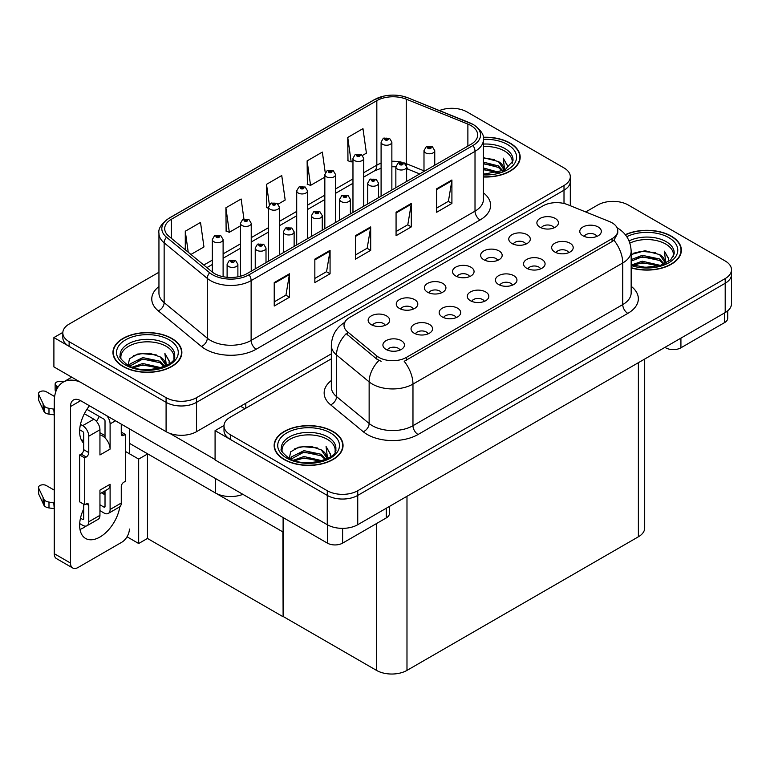 <?xml version="1.0" encoding="UTF-8"?>
<svg xmlns="http://www.w3.org/2000/svg" width="770" height="770" viewBox="0 0 770 770"><rect width="100%" height="100%" fill="white"/><g stroke="black" fill="none" stroke-linecap="round" stroke-linejoin="round"><path stroke-width="1.16" d="M242.868 494.33A21.541 12.435 180 0 1 215.34 492.916L129.389 443.299M331.331 353.844L196.552 431.662A21.541 12.435 0 0 1 166.089 431.662L53.9 366.886L53.9 337.568L166.089 402.344A21.541 12.435 0 0 0 196.552 402.344L564.006 190.2A21.541 12.435 0 0 0 570.31 181.412A21.541 12.435 0 0 1 564.006 190.2L196.552 402.344A21.541 12.435 0 0 1 166.089 402.344L69.127 346.365A21.541 12.435 0 0 1 62.822 337.568L62.822 332.881A21.541 12.435 0 0 0 69.127 341.678L166.089 397.657A21.541 12.435 0 0 0 196.552 397.657L564.006 185.512A21.541 12.435 0 0 0 570.31 176.715A21.541 12.435 0 0 0 564.006 167.927L467.043 111.939A21.541 12.435 0 0 0 439.458 110.553M452.625 108.31L450.999 108.31M62.832 332.409L53.9 337.568M283.11 532.051L147.715 453.877L138.677 459.093L125.327 451.384M147.465 454.021L147.465 538.442L138.677 543.505L127.031 536.786M138.677 543.505L138.677 459.093M282.86 532.195L283.11 616.462L283.11 517.565M282.86 616.606L147.465 538.442M596.856 236.419A6.458 3.735 0 0 0 595.123 234.6A6.458 3.735 0 0 0 588.761 233.656A6.458 3.735 0 0 0 584.257 236.419M598.175 226.986A10.77 6.218 0 0 0 584.372 226.293A10.77 6.218 0 0 0 580.801 234.022A10.77 6.218 0 0 0 582.938 235.774A10.77 6.218 0 0 0 600.311 234.022A10.77 6.218 0 0 0 598.175 226.986M497.709 260.366A6.458 3.735 0 0 0 495.976 258.547A6.458 3.735 0 0 0 489.614 257.603A6.458 3.735 0 0 0 485.11 260.366M499.027 250.933A10.77 6.218 0 0 0 485.225 250.24A10.77 6.218 0 0 0 481.654 257.96A10.77 6.218 0 0 0 483.791 259.721A10.77 6.218 0 0 0 501.164 257.96A10.77 6.218 0 0 0 499.027 250.933M525.833 244.129A6.458 3.735 0 0 0 524.101 242.309A6.458 3.735 0 0 0 517.738 241.366A6.458 3.735 0 0 0 513.234 244.129M527.152 234.696A10.77 6.218 0 0 0 513.349 234.003A10.77 6.218 0 0 0 509.779 241.722A10.77 6.218 0 0 0 511.915 243.484A10.77 6.218 0 0 0 529.288 241.722A10.77 6.218 0 0 0 527.152 234.696M413.336 309.078A6.458 3.735 0 0 0 411.603 307.269A6.458 3.735 0 0 0 405.241 306.316A6.458 3.735 0 0 0 400.727 309.078M414.645 299.646A10.77 6.218 0 0 0 400.852 298.953A10.77 6.218 0 0 0 397.281 306.681A10.77 6.218 0 0 0 399.418 308.433A10.77 6.218 0 0 0 416.782 306.681A10.77 6.218 0 0 0 414.645 299.646M484.359 301.368A6.458 3.735 0 0 0 482.626 299.559A6.458 3.735 0 0 0 476.264 298.606A6.458 3.735 0 0 0 471.75 301.368M485.668 291.936A10.77 6.218 0 0 0 471.875 291.243A10.77 6.218 0 0 0 468.304 298.972A10.77 6.218 0 0 0 470.441 300.724A10.77 6.218 0 0 0 487.805 298.972A10.77 6.218 0 0 0 485.668 291.936M428.11 333.853A6.458 3.735 0 0 0 426.378 332.034A6.458 3.735 0 0 0 420.006 331.081A6.458 3.735 0 0 0 415.502 333.853M429.419 324.411A10.77 6.218 0 0 0 415.627 323.718A10.77 6.218 0 0 0 412.056 331.447A10.77 6.218 0 0 0 414.193 333.208A10.77 6.218 0 0 0 431.556 331.447A10.77 6.218 0 0 0 429.419 324.411M553.967 227.891A6.458 3.735 0 0 0 552.225 226.072A6.458 3.735 0 0 0 545.863 225.129A6.458 3.735 0 0 0 541.358 227.891M555.276 218.459A10.77 6.218 0 0 0 541.474 217.756A10.77 6.218 0 0 0 537.903 225.485A10.77 6.218 0 0 0 540.04 227.246A10.77 6.218 0 0 0 557.413 225.485A10.77 6.218 0 0 0 555.276 218.459M512.483 285.131A6.458 3.735 0 0 0 510.751 283.322A6.458 3.735 0 0 0 504.388 282.369A6.458 3.735 0 0 0 499.874 285.131M513.802 275.699A10.77 6.218 0 0 0 500 275.006A10.77 6.218 0 0 0 496.429 282.734A10.77 6.218 0 0 0 498.565 284.486A10.77 6.218 0 0 0 515.938 282.734A10.77 6.218 0 0 0 513.802 275.699M568.732 252.656A6.458 3.735 0 0 0 566.999 250.847A6.458 3.735 0 0 0 560.637 249.894A6.458 3.735 0 0 0 556.132 252.656M570.05 243.224A10.77 6.218 0 0 0 556.248 242.531A10.77 6.218 0 0 0 552.677 250.26A10.77 6.218 0 0 0 554.814 252.011A10.77 6.218 0 0 0 572.187 250.26A10.77 6.218 0 0 0 570.05 243.224M540.607 268.894A6.458 3.735 0 0 0 538.875 267.084A6.458 3.735 0 0 0 532.513 266.131A6.458 3.735 0 0 0 528.008 268.894M541.926 259.461A10.77 6.218 0 0 0 528.124 258.768A10.77 6.218 0 0 0 524.553 266.497A10.77 6.218 0 0 0 526.69 268.249A10.77 6.218 0 0 0 544.063 266.497A10.77 6.218 0 0 0 541.926 259.461M441.46 292.841A6.458 3.735 0 0 0 439.728 291.022A6.458 3.735 0 0 0 433.366 290.078A6.458 3.735 0 0 0 428.851 292.841M442.769 283.408A10.77 6.218 0 0 0 428.977 282.715A10.77 6.218 0 0 0 425.406 290.444A10.77 6.218 0 0 0 427.543 292.196A10.77 6.218 0 0 0 444.916 290.444A10.77 6.218 0 0 0 442.769 283.408M469.584 276.603A6.458 3.735 0 0 0 467.852 274.784A6.458 3.735 0 0 0 461.49 273.841A6.458 3.735 0 0 0 456.985 276.603M470.903 267.171A10.77 6.218 0 0 0 457.101 266.478A10.77 6.218 0 0 0 453.53 274.207A10.77 6.218 0 0 0 455.667 275.958A10.77 6.218 0 0 0 473.04 274.207A10.77 6.218 0 0 0 470.903 267.171M399.986 350.09A6.458 3.735 0 0 0 398.254 348.271A6.458 3.735 0 0 0 391.882 347.328A6.458 3.735 0 0 0 387.377 350.09M401.295 340.648A10.77 6.218 0 0 0 387.493 339.955A10.77 6.218 0 0 0 383.932 347.684A10.77 6.218 0 0 0 386.068 349.445A10.77 6.218 0 0 0 403.432 347.684A10.77 6.218 0 0 0 401.295 340.648M456.235 317.606A6.458 3.735 0 0 0 454.502 315.796A6.458 3.735 0 0 0 448.14 314.843A6.458 3.735 0 0 0 443.626 317.606M457.544 308.173A10.77 6.218 0 0 0 443.751 307.48A10.77 6.218 0 0 0 440.18 315.209A10.77 6.218 0 0 0 442.317 316.961A10.77 6.218 0 0 0 459.68 315.209A10.77 6.218 0 0 0 457.544 308.173M385.212 325.315A6.458 3.735 0 0 0 383.479 323.506A6.458 3.735 0 0 0 377.108 322.553A6.458 3.735 0 0 0 372.603 325.315M386.521 315.883A10.77 6.218 0 0 0 372.728 315.19A10.77 6.218 0 0 0 369.157 322.919A10.77 6.218 0 0 0 371.294 324.671A10.77 6.218 0 0 0 388.658 322.919A10.77 6.218 0 0 0 386.521 315.883M612.083 222.819A19.385 11.194 0 0 0 609.494 221.567L567.692 204.666A19.385 11.194 0 0 0 542.869 205.917L349.686 317.452A19.385 11.194 0 0 0 344.007 325.364A19.385 11.194 0 0 0 347.52 331.783L376.79 355.923A19.385 11.194 0 0 0 406.377 357.415L612.083 238.652A19.385 11.194 0 0 0 617.761 230.731A19.385 11.194 0 0 0 612.083 222.819M613.806 201.365L612.179 201.365M224.022 425.473L215.08 430.632L327.279 495.408A21.541 12.435 0 0 0 357.742 495.408L725.196 283.264A21.541 12.435 0 0 0 731.5 274.467A21.541 12.435 0 0 1 725.196 283.264L357.742 495.408A21.541 12.435 0 0 1 327.279 495.408L230.317 439.42A21.541 12.435 0 0 1 224.003 430.632L224.003 425.945A21.541 12.435 0 0 0 230.317 434.732L327.279 490.721A21.541 12.435 0 0 0 357.742 490.721L725.196 278.567A21.541 12.435 0 0 0 731.5 269.779A21.541 12.435 0 0 0 725.196 260.982L628.224 205.003A21.541 12.435 0 0 0 597.77 205.003L585.72 211.952M215.08 430.632L215.08 459.94L327.279 524.716A21.541 12.435 0 0 0 357.742 524.716L725.196 312.572A21.541 12.435 0 0 0 731.5 303.775L731.5 269.779M644.692 359.051L644.692 527.999A21.541 12.435 180 0 1 638.378 536.796L406.983 670.391A21.541 12.435 180 0 1 376.52 670.391L283.11 616.462M483.425 176.994A34.457 19.895 0 0 0 520.183 157.138A34.457 19.895 0 0 0 510.087 143.066A34.457 19.895 0 0 0 483.233 137.291M171.777 338.396A34.457 19.895 0 0 0 134.221 334.084A34.457 19.895 0 0 0 112.949 352.458A34.457 19.895 0 0 0 123.046 366.53A34.457 19.895 0 0 0 160.603 370.842A34.457 19.895 0 0 0 181.874 352.458A34.457 19.895 0 0 0 171.777 338.396M113.305 354.287A34.457 19.895 0 0 0 113.19 354.806M470.951 125.568A22.975 13.263 180 0 1 477.679 134.952A22.975 13.263 180 0 1 470.951 144.327L247.064 273.591A22.975 13.263 180 0 1 212 271.82L168.851 236.236A22.975 13.263 180 0 1 164.693 228.623A22.975 13.263 180 0 1 171.421 219.248L376.828 100.658A22.975 13.263 180 0 1 406.252 99.166L467.881 124.085A22.975 13.263 180 0 1 470.951 125.568M472.982 124.394A25.843 14.919 0 0 0 469.527 122.728L407.898 97.809A25.843 14.919 0 0 0 401.69 95.971A25.843 14.919 0 0 0 384.461 95.971A25.843 14.919 0 0 0 374.798 99.484L169.39 218.074A25.843 14.919 0 0 0 166.493 237.189L209.652 272.763A25.843 14.919 0 0 0 249.095 274.755L472.982 145.501A25.843 14.919 0 0 0 472.982 124.394M274.226 282.59L274.226 306.036L289.453 297.239L289.453 273.793L274.226 282.59M274.226 301.869L285.959 295.103L289.395 274.572A5.746 3.321 -120 0 0 289.453 273.793M285.853 295.16L289.453 297.239M314.843 259.134L314.843 282.59L330.07 273.793L330.07 250.346L314.843 259.134M314.843 278.422L326.567 271.656L330.012 251.126A5.746 3.321 -120 0 0 330.07 250.346M326.47 271.714L330.07 273.793M436.686 188.794L436.686 212.241L451.913 203.453L451.913 179.997L436.686 188.794M436.686 208.083L448.409 201.307L451.846 180.777A5.746 3.321 -120 0 0 451.913 179.997M448.313 201.365L451.913 203.453M396.069 212.241L396.069 235.687L411.296 226.9L411.296 203.444L396.069 212.241M396.069 231.529L407.802 224.753L411.238 204.223A5.746 3.321 -120 0 0 411.296 203.444M407.696 224.821L411.296 226.9M355.451 235.687L355.451 259.134L370.688 250.346L370.688 226.9L355.451 235.687M355.451 254.976L367.184 248.209L370.62 227.679A5.746 3.321 -120 0 0 370.688 226.9M367.078 248.267L370.688 250.346M158.947 272.233L69.127 324.093A21.541 12.435 0 0 0 62.822 332.881M190.941 254.456L203.954 246.939L200.518 222.443L185.281 231.231L185.281 249.788M325.258 172.778L322.351 152.094L307.124 160.892L307.374 184.194M362.526 155.396L366.405 153.153L362.968 128.648L347.742 137.445L347.982 160.747M243.926 218.978L241.126 198.997L225.899 207.785L226.139 231.096M278.143 204.108L285.179 200.046L281.743 175.541L266.507 184.338L266.757 207.64M268.586 208.333L266.507 207.553M266.507 184.338L269.356 204.647M307.124 160.892L310.56 185.387L324.834 177.148M310.56 185.387L307.124 184.107M347.742 137.445L351.178 161.941L352.968 160.911M351.178 161.941L347.742 160.66M225.899 207.785L229.335 232.29L240.461 225.86M229.335 232.29L225.899 231M185.281 231.231L188.227 252.214M181.633 354.806A34.457 19.895 0 0 0 181.518 354.287M519.943 159.486A34.457 19.895 0 0 0 519.827 158.966M631.159 267.893A34.457 19.895 0 0 0 681.373 250.202A34.457 19.895 0 0 0 671.276 236.13A34.457 19.895 0 0 0 625.317 234.686M332.967 431.45A34.457 19.895 0 0 0 295.411 427.138A34.457 19.895 0 0 0 274.139 445.522A34.457 19.895 0 0 0 284.226 459.594A34.457 19.895 0 0 0 321.783 463.906A34.457 19.895 0 0 0 343.054 445.522A34.457 19.895 0 0 0 332.967 431.45M274.495 447.351A34.457 19.895 0 0 0 274.37 447.861M617.761 230.731L617.761 233.108L613.96 240.211L612.083 241.568L404.192 361.313A25.131 14.505 60 0 1 412.97 384.086A28.721 16.584 180 0 1 372.362 384.086A28.721 16.584 180 0 1 369.138 381.872L336.529 354.98A28.721 16.584 180 0 1 331.331 345.47L331.331 387.089A28.721 16.584 0 0 0 336.529 396.598L369.138 423.49A28.721 16.584 0 0 0 372.362 425.704A28.721 16.584 0 0 0 412.97 425.704L622.747 304.593A28.721 16.584 0 0 0 631.159 292.869L631.159 251.251A28.721 16.584 180 0 1 622.747 262.974A25.131 14.505 -120 0 0 613.96 240.211M381.14 361.313L376.79 359.118L346.211 333.66A25.131 16.805 129.5 0 0 336.529 354.98L336.529 396.598A7.18 4.803 -50.5 0 1 330.648 404.837A35.901 20.723 180 0 1 331.331 380.515M331.331 358.83L230.317 417.147A21.541 12.435 0 0 0 224.003 425.945M342.814 447.861A34.457 19.895 0 0 0 342.698 447.351M681.132 252.541A34.457 19.895 0 0 0 681.007 252.021M223.108 276.7L223.108 239.557A5.38 3.109 180 0 1 219.787 242.425A5.38 3.109 180 0 1 213.916 241.751A5.38 3.109 180 0 1 212.337 239.557L214.484 235.812A3.59 2.166 57.8 0 1 216.399 235.918A1.79 1.04 0 0 0 216.457 237.352A1.79 1.04 0 0 0 218.988 237.352A1.79 1.04 0 0 0 218.988 235.89A1.79 1.04 0 0 0 216.514 235.861L218.439 236.621L217.217 236.919L217.236 236.313M216.514 235.861A3.59 1.983 -117.9 0 0 214.83 235.62A3.59 1.983 -117.9 0 0 214.676 235.716M217.198 236.9L216.399 235.918M217.217 236.919L217.198 236.342M237.882 276.834L237.882 264.322A5.38 3.109 180 0 1 234.561 267.19A5.38 3.109 180 0 1 228.69 266.516A5.38 3.109 180 0 1 227.112 264.322L229.258 260.587A3.59 2.166 57.8 0 1 231.173 260.693A1.79 1.04 0 0 0 231.231 262.127A1.79 1.04 0 0 0 233.762 262.127A1.79 1.04 0 0 0 233.762 260.655A1.79 1.04 0 0 0 231.279 260.626L233.002 261.097L231.991 261.685L232.011 261.088M231.279 260.626A3.59 1.983 -117.9 0 0 229.604 260.385A3.59 1.983 -117.9 0 0 229.45 260.481M231.963 261.675L231.173 260.693M231.991 261.685L231.963 261.107M251.232 271.184L251.232 223.319A5.38 3.109 180 0 1 247.911 226.188A5.38 3.109 180 0 1 242.04 225.514A5.38 3.109 180 0 1 240.461 223.319L242.608 219.575A3.59 2.166 57.8 0 1 244.523 219.681A1.79 1.04 0 0 0 244.581 221.115A1.79 1.04 0 0 0 247.122 221.115A1.79 1.04 0 0 0 247.122 219.652A1.79 1.04 0 0 0 244.639 219.623L246.564 220.384L245.341 220.682L245.361 220.076M244.639 219.623A3.59 1.983 -117.9 0 0 242.954 219.383A3.59 1.983 -117.9 0 0 242.8 219.479M245.322 220.663L244.523 219.681M245.341 220.682L245.322 220.105M279.356 254.947L279.356 207.082A5.38 3.109 180 0 1 276.035 209.95A5.38 3.109 180 0 1 270.164 209.276A5.38 3.109 180 0 1 268.586 207.082L270.732 203.338A3.59 2.166 57.8 0 1 272.647 203.444A1.79 1.04 0 0 0 272.705 204.878A1.79 1.04 0 0 0 275.246 204.878A1.79 1.04 0 0 0 275.246 203.415A1.79 1.04 0 0 0 272.763 203.386L274.688 204.146L273.466 204.445L272.647 203.444M273.485 204.454L273.485 203.838M272.763 203.386A3.59 1.983 -117.9 0 0 271.079 203.145A3.59 1.983 -117.9 0 0 270.925 203.242M273.466 204.445L273.446 203.867M307.48 238.71L307.48 190.845A5.38 3.109 180 0 1 304.16 193.713A5.38 3.109 180 0 1 298.288 193.039A5.38 3.109 180 0 1 296.71 190.845L298.866 187.1A3.59 2.166 57.8 0 1 300.772 187.206A1.79 1.04 0 0 0 300.829 188.64A1.79 1.04 0 0 0 303.37 188.64A1.79 1.04 0 0 0 303.37 187.177A1.79 1.04 0 0 0 300.887 187.149L302.812 187.909L301.59 188.207L301.609 187.601M300.887 187.149A3.59 1.983 -117.9 0 0 299.203 186.908A3.59 1.983 -117.9 0 0 299.049 187.004M301.57 188.188L300.772 187.206M301.59 188.207L301.57 187.63M266.006 262.657L266.006 248.084A5.38 3.109 180 0 1 262.686 250.953A5.38 3.109 180 0 1 256.814 250.279A5.38 3.109 180 0 1 255.236 248.084L257.382 244.35A3.59 2.166 57.8 0 1 259.297 244.456A1.79 1.04 0 0 0 259.355 245.89A1.79 1.04 0 0 0 261.887 245.89A1.79 1.04 0 0 0 261.887 244.417A1.79 1.04 0 0 0 259.413 244.388L261.338 245.149L260.116 245.447L259.297 244.456M259.413 244.388A3.59 1.983 -117.9 0 0 257.729 244.148A3.59 1.983 -117.9 0 0 257.575 244.244M294.13 246.41L294.13 231.847A5.38 3.109 180 0 1 290.81 234.715A5.38 3.109 180 0 1 284.939 234.042A5.38 3.109 180 0 1 283.36 231.847L285.506 228.113A3.59 2.166 57.8 0 1 287.422 228.218A1.79 1.04 0 0 0 287.48 229.643A1.79 1.04 0 0 0 290.011 229.643A1.79 1.04 0 0 0 290.011 228.18A1.79 1.04 0 0 0 287.537 228.151L289.462 228.911L288.24 229.21L287.422 228.218M288.259 229.219L288.259 228.613M287.537 228.151A3.59 1.983 -117.9 0 0 285.853 227.91A3.59 1.983 -117.9 0 0 285.699 228.007M288.221 229.191L288.221 228.632M322.255 230.172L322.255 215.61A5.38 3.109 180 0 1 318.934 218.478A5.38 3.109 180 0 1 313.063 217.804A5.38 3.109 180 0 1 311.484 215.61L313.631 211.875A3.59 2.166 57.8 0 1 315.546 211.981A1.79 1.04 0 0 0 315.604 213.406A1.79 1.04 0 0 0 318.145 213.406A1.79 1.04 0 0 0 318.145 211.942A1.79 1.04 0 0 0 315.661 211.914L317.587 212.674L316.364 212.972L315.546 211.981M316.383 212.982L316.383 212.376M315.661 211.914A3.59 1.983 -117.9 0 0 313.977 211.673A3.59 1.983 -117.9 0 0 313.823 211.769M316.345 212.953L316.345 212.395M350.379 213.935L350.379 199.372A5.38 3.109 180 0 1 347.058 202.24A5.38 3.109 180 0 1 341.187 201.567A5.38 3.109 180 0 1 339.608 199.372L341.755 195.628A3.59 2.166 57.8 0 1 343.67 195.734A1.79 1.04 0 0 0 343.728 197.168A1.79 1.04 0 0 0 346.269 197.168A1.79 1.04 0 0 0 346.269 195.705A1.79 1.04 0 0 0 343.786 195.676L345.711 196.437L344.488 196.735L343.67 195.734M344.508 196.745L344.508 196.129M343.786 195.676A3.59 1.983 -117.9 0 0 342.101 195.436A3.59 1.983 -117.9 0 0 341.947 195.532M344.488 196.735L344.469 196.158M680.921 338.126L680.921 347.799L724.58 322.592L724.58 312.918M727.737 310.801L727.737 318.203A10.77 6.218 180 0 1 724.58 322.592M680.921 347.799A10.77 6.218 180 0 1 665.694 347.799L665.694 346.923M664.934 347.366L665.694 347.799M86.163 526.054A28.721 16.584 -60 0 1 83.699 527.652A28.721 16.584 -60 0 1 79.984 529.404M119.85 506.718A28.721 16.584 -60 0 1 99.946 537.027A28.721 16.584 -60 0 1 85.586 538.451A28.721 16.584 -60 0 1 83.699 508.893M83.699 440.941L81.12 439.449M105.018 435.666L99.946 432.73M342.611 528.355L342.611 543.12L386.271 517.921L386.271 508.248M244.879 408.735L240.567 406.242M215.08 459.536L169.718 433.337M99.272 416.464A28.721 16.584 -60 0 1 96.423 421.344M103.989 491.443A28.721 16.584 -60 0 1 103.95 494.205M70.503 563.053A10.77 6.218 120 0 0 72.727 567.99L56.48 558.606A10.77 6.218 -60 0 1 54.256 553.678L70.503 563.053L70.503 406.541A14.361 8.287 60 0 1 73.477 399.967A14.361 8.287 60 0 1 80.648 400.679L327.385 543.12L327.385 524.774M80.07 381.997A43.081 24.871 -120 0 0 63.178 382.132A43.081 24.871 -120 0 0 54.256 401.853L54.256 553.678M72.727 567.99A10.77 6.218 120 0 0 78.117 567.452L121.775 542.244A10.77 6.218 120 0 0 129.389 529.057M83.699 443.241A28.721 16.584 -60 0 1 89.455 405.761M129.389 453.732L129.389 428.813M389.428 506.419L389.428 513.523A10.77 6.218 180 0 1 386.271 517.921M342.611 543.12A10.77 6.218 180 0 1 327.385 543.12M115.481 420.786L110.1 423.895L110.1 449.103A10.77 6.218 -120 0 0 105.018 437.88A10.77 6.218 -120 0 0 102.477 435.907A10.77 6.218 -120 0 0 99.946 434.944M79.685 523.581L82.679 525.304A8.614 4.976 -120 0 0 86.991 525.737A8.614 4.976 -120 0 0 88.771 521.791L99.946 515.342L99.946 490.134L110.1 484.272L110.1 509.48L121.265 503.031L121.265 486.621A3.59 2.069 -60 0 1 123.806 482.222L125.327 481.337L125.327 434.444L121.265 432.095M99.946 515.342A8.614 4.976 60 0 1 98.156 519.288L86.991 525.737M54.256 490.134L46.325 485.552A4.582 2.647 180 0 0 41.33 484.985A4.582 2.647 180 0 0 38.5 487.429L38.5 493.291A4.582 2.647 0 0 0 38.654 493.974L44.092 505.534A7.18 4.148 0 0 0 48.991 507.931L48.991 502.069L54.256 503.031M99.946 493.772L107.867 489.2A10.77 6.218 -120 0 0 110.1 484.272M105.018 490.846L105.018 506.544A1.434 0.828 60 0 1 104.72 507.209A1.434 0.828 60 0 1 104.008 507.132L105.018 506.544M99.946 504.793L104.008 507.132M121.265 503.031A8.614 4.976 60 0 1 119.485 506.978L108.31 513.426A8.614 4.976 -120 0 1 104.008 512.993L99.946 510.654M108.31 513.426A8.614 4.976 -120 0 0 110.1 509.48M93.853 419.198A8.614 4.976 60 0 1 99.946 429.756L88.771 436.205A8.614 4.976 -120 0 0 82.679 425.646L93.853 419.198L84.373 413.731M54.632 396.56L46.325 391.766A4.582 2.647 180 0 0 41.33 391.189A4.582 2.647 180 0 0 38.5 393.634L38.5 399.495A4.582 2.647 0 0 0 38.654 400.179L44.092 411.738A7.18 4.148 0 0 0 48.991 414.144L48.991 408.283L54.256 409.236M110.1 449.103L99.946 454.964L99.946 429.756M110.1 423.895A8.614 4.976 -120 0 0 106.857 415.81M58.164 386.867L56.48 385.905A4.582 2.647 180 0 1 55.132 384.028A4.582 2.647 180 0 1 60.907 381.477L63.592 381.891M105.018 437.88L105.018 420.959A1.434 0.828 60 0 0 104.008 419.198L86.914 409.332M83.699 504.206L83.699 518.855A1.434 0.828 60 0 1 83.401 519.519A1.434 0.828 60 0 1 82.679 519.442L83.699 518.855M79.685 429.785L82.679 431.508A1.434 0.828 60 0 1 83.699 433.269L83.699 449.68A3.59 2.069 -60 0 1 81.158 454.079L79.637 454.964L79.637 501.857L84.71 504.793L86.24 503.907A3.59 2.069 -60 0 1 88.03 503.734A3.59 2.069 -60 0 1 88.771 505.37L88.771 521.791M88.771 436.205L88.771 452.616A3.59 2.069 -60 0 1 86.24 457.014L84.71 457.89L79.637 454.964M80.475 424.376L82.679 425.646M54.256 415.097L53.765 408.957M53.765 414.818L48.991 414.144M48.991 408.283A7.18 4.148 0 0 1 44.092 405.877L38.654 394.317A4.582 2.647 180 0 1 38.5 393.634M44.092 405.877L44.092 411.738M43.13 403.971L43.13 409.833M105.018 494.821L101.573 492.838M125.327 434.444L123.806 435.32A3.59 2.069 -60 0 1 122.007 435.502A3.59 2.069 -60 0 1 121.265 433.856L121.265 424.126M84.71 457.89L84.71 504.793M54.256 508.893L53.765 502.752M80.475 518.172L82.679 519.442M53.765 508.614L48.991 507.931M55.132 384.028L55.132 389.889A4.582 2.647 0 0 0 55.912 391.362M48.991 502.069A7.18 4.148 0 0 1 44.092 499.672L38.654 488.113A4.582 2.647 180 0 1 38.5 487.429M44.092 499.672L44.092 505.534M43.13 497.757L43.13 503.628M483.425 146.55A26.565 15.333 180 0 1 504.504 150.987A26.565 15.333 180 0 1 512.127 163.49M483.262 137.503A34.101 19.693 180 0 1 509.836 143.22A34.101 19.693 180 0 1 519.827 157.138A34.101 19.693 180 0 1 483.425 176.782M483.425 157.658L498.411 161.536L503.657 169.217M483.425 173.847L488.844 174.203M483.425 167.985L499.229 172.355M483.425 169.448L497.67 172.798M483.425 162.124L498.411 165.935L503.012 170.95M483.425 163.587L498.411 167.398L502.377 171.229M503.359 170.796A17.951 10.366 0 0 0 503.676 168.861A17.951 10.366 0 0 0 498.411 161.536M504.677 170.151L503.185 158.129L507.555 165.694L507.392 167.263M503.185 158.129L507.555 165.974M483.425 158.052L494.61 159.583M483.425 163.914L494.099 165.29M483.425 169.775L494.099 171.152M629.87 243.118A26.565 15.333 180 0 1 665.694 244.042A26.565 15.333 180 0 1 673.317 256.554M625.471 234.888A34.101 19.693 180 0 1 671.026 236.274A34.101 19.693 180 0 1 681.007 250.202A34.101 19.693 180 0 1 631.159 267.662M631.159 254.533L645 250.712L659.601 254.591L664.847 262.281M641.843 267.103L650.034 267.267M631.824 264.89L642.267 261.194L660.419 265.409M633.267 265.371L642.267 262.657L658.851 265.862M631.159 259.615L642.267 255.332L659.601 258.989L664.192 264.014M631.159 261.078L642.267 256.795L659.601 260.453L663.557 264.283M664.539 263.86A17.951 10.366 0 0 0 664.856 261.925A17.951 10.366 0 0 0 659.601 254.591M665.867 263.215L664.375 251.184L668.745 258.749L668.572 260.327M664.375 251.184L668.735 259.038M633.132 253.34L641.256 251.338L655.799 252.637M636.02 258.21L641.256 257.199L655.28 258.345M636.02 264.072L641.256 263.061L655.28 264.206M121.005 358.81A26.565 15.333 180 0 1 135.924 343.324A26.565 15.333 180 0 1 166.195 346.308A26.565 15.333 180 0 1 173.818 358.81M171.527 338.54A34.101 19.693 180 0 1 181.518 352.458A34.101 19.693 180 0 1 160.458 370.649A34.101 19.693 180 0 1 123.296 366.385A34.101 19.693 180 0 1 113.305 352.458A34.101 19.693 180 0 1 134.355 334.267A34.101 19.693 180 0 1 171.527 338.54M128.128 365.307L129.485 358.762L137.657 354.056L149.476 353.209L160.102 356.856L165.348 364.537M142.344 369.369L150.535 369.533M132.334 367.155L142.768 363.459L160.92 367.675M133.768 367.637L142.768 364.922L159.352 368.127M129.476 365.981L130.072 363.95L142.768 357.598L160.102 361.255L164.703 366.27M129.774 366.116L142.768 359.061L160.102 362.718L164.058 366.549M165.04 366.116A17.951 10.366 0 0 0 165.358 364.181A17.951 10.366 0 0 0 160.102 356.856M166.368 365.471L164.876 353.449L169.246 361.014L169.073 362.583M164.876 353.449L169.236 361.303M133.633 355.605L141.757 353.594L156.3 354.903M136.521 360.476L141.757 359.455L155.781 360.61M136.521 366.337L141.757 365.317L155.781 366.472M282.186 451.875A26.565 15.333 180 0 1 297.114 436.378A26.565 15.333 180 0 1 327.385 439.362A26.565 15.333 180 0 1 335.008 451.875M332.707 431.595A34.101 19.693 180 0 1 342.698 445.522A34.101 19.693 180 0 1 321.648 463.713A34.101 19.693 180 0 1 284.486 459.44A34.101 19.693 180 0 1 274.495 445.522A34.101 19.693 180 0 1 295.545 427.331A34.101 19.693 180 0 1 332.707 431.595M289.308 458.362L290.675 451.826L298.847 447.12L310.666 446.263L321.292 449.921L326.538 457.601M303.534 462.423L311.715 462.587M293.514 460.21L303.948 456.514L322.101 460.739M294.949 460.691L303.948 457.986L320.541 461.182M290.665 459.045L291.262 457.005L303.948 450.652L321.292 454.31L325.883 459.334M290.954 459.17L303.948 452.125L321.292 455.782L325.248 459.603M326.23 459.18A17.951 10.366 0 0 0 326.547 457.245A17.951 10.366 0 0 0 321.292 449.921M327.558 458.535L326.066 446.504L330.426 454.069L330.263 455.647M326.066 446.504L330.426 454.358M294.814 448.66L302.947 446.658L317.49 447.957M297.711 453.53L302.947 452.519L316.971 453.665M297.711 459.392L302.947 458.381L316.971 459.526M335.605 222.472L335.605 174.607A5.38 3.109 180 0 1 332.284 177.475A5.38 3.109 180 0 1 326.413 176.802A5.38 3.109 180 0 1 324.834 174.607L326.99 170.863A3.59 2.166 57.8 0 1 328.896 170.969A1.79 1.04 0 0 0 328.954 172.403A1.79 1.04 0 0 0 331.495 172.403A1.79 1.04 0 0 0 331.495 170.94A1.79 1.04 0 0 0 329.011 170.911L330.936 171.672L329.714 171.96L328.896 170.969M329.743 171.98L329.743 171.363M329.011 170.911A3.59 1.983 -117.9 0 0 327.337 170.671A3.59 1.983 -117.9 0 0 327.173 170.767M329.714 171.96L329.695 171.392M363.729 206.225L363.729 158.37A5.38 3.109 180 0 1 360.408 161.238A5.38 3.109 180 0 1 354.537 160.564A5.38 3.109 180 0 1 352.968 158.37L355.114 154.626A3.59 2.166 57.8 0 1 357.02 154.731A1.79 1.04 0 0 0 357.078 156.166A1.79 1.04 0 0 0 359.619 156.166A1.79 1.04 0 0 0 359.619 154.703A1.79 1.04 0 0 0 357.136 154.674L359.07 155.434L357.838 155.723L357.867 155.126M357.136 154.674A3.59 1.983 -117.9 0 0 355.461 154.423A3.59 1.983 -117.9 0 0 355.297 154.529M357.819 155.713L357.02 154.731M357.838 155.723L357.819 155.155M391.863 189.988L391.863 142.123A5.38 3.109 180 0 1 388.532 145.001A5.38 3.109 180 0 1 382.661 144.327A5.38 3.109 180 0 1 381.092 142.123L383.239 138.388A3.59 2.166 57.8 0 1 385.154 138.494A1.79 1.04 0 0 0 385.202 139.928A1.79 1.04 0 0 0 387.743 139.928A1.79 1.04 0 0 0 387.743 138.465A1.79 1.04 0 0 0 385.26 138.436L387.195 139.197L385.963 139.486L385.154 138.494M385.991 139.505L385.991 138.889M385.26 138.436A3.59 1.983 -117.9 0 0 383.585 138.186A3.59 1.983 -117.9 0 0 383.422 138.292M385.963 139.486L385.943 138.918M378.503 197.698L378.503 183.135A5.38 3.109 180 0 1 375.183 186.003A5.38 3.109 180 0 1 369.311 185.329A5.38 3.109 180 0 1 367.733 183.135L369.889 179.391A3.59 2.166 57.8 0 1 371.794 179.497A1.79 1.04 0 0 0 371.852 180.931A1.79 1.04 0 0 0 374.393 180.931A1.79 1.04 0 0 0 374.393 179.468A1.79 1.04 0 0 0 371.91 179.439L373.835 180.199L372.613 180.498L372.632 179.891M371.91 179.439A3.59 1.983 -117.9 0 0 370.226 179.198A3.59 1.983 -117.9 0 0 370.072 179.294M372.593 180.478L371.794 179.497M372.613 180.498L372.593 179.92M406.627 181.46L406.627 166.898A5.38 3.109 180 0 1 403.307 169.766A5.38 3.109 180 0 1 397.436 169.092A5.38 3.109 180 0 1 395.857 166.898L398.013 163.153A3.59 2.166 57.8 0 1 399.919 163.259A1.79 1.04 0 0 0 399.976 164.693A1.79 1.04 0 0 0 402.517 164.693A1.79 1.04 0 0 0 402.517 163.23A1.79 1.04 0 0 0 400.034 163.202L401.969 163.962L400.737 164.26L399.919 163.259M400.766 164.27L400.766 163.654M400.034 163.202A3.59 1.983 -117.9 0 0 398.36 162.961A3.59 1.983 -117.9 0 0 398.196 163.057M400.737 164.26L400.718 163.683M434.752 165.223L434.752 150.66A5.38 3.109 180 0 1 431.431 153.528A5.38 3.109 180 0 1 425.56 152.855A5.38 3.109 180 0 1 423.991 150.66L426.137 146.916A3.59 2.166 57.8 0 1 428.053 147.022A1.79 1.04 0 0 0 428.101 148.456A1.79 1.04 0 0 0 430.642 148.456A1.79 1.04 0 0 0 430.642 146.993A1.79 1.04 0 0 0 428.159 146.964L430.093 147.725L428.861 148.023L428.053 147.022M428.89 148.033L428.89 147.417M428.159 146.964A3.59 1.983 -117.9 0 0 426.484 146.724A3.59 1.983 -117.9 0 0 426.32 146.82M428.842 148.004L428.842 147.445M215.34 492.916L215.34 478.44M166.089 431.662L166.089 397.657M564.006 203.501L564.006 185.512M196.552 431.662L196.552 397.657M245.794 408.206L245.794 403.23M725.196 312.572L725.196 278.567M357.742 524.716L357.742 490.721M327.279 524.716L327.279 490.721M638.378 536.796L638.378 362.689M406.983 670.391L406.983 496.284M376.52 670.391L376.52 523.542M347.52 331.783L347.52 334.979M376.79 355.923L376.79 359.118M406.377 357.415L406.377 360.331M612.083 238.652L612.083 241.568M483.425 192.856A35.901 20.723 180 0 1 480.085 219.951L256.208 349.205A7.18 4.148 60 0 1 251.126 340.417L475.013 211.153A28.721 16.584 0 0 0 483.425 199.43L483.425 139.64A28.721 16.584 180 0 1 475.013 151.363A7.18 4.148 -120 0 0 472.982 145.501M256.208 349.205A35.901 20.723 180 0 1 205.436 349.205A35.901 20.723 180 0 1 201.413 346.442L158.264 310.859A35.901 20.723 180 0 1 158.947 286.536M210.518 340.417A28.721 16.584 0 0 0 251.126 340.417L251.126 280.617A28.721 16.584 180 0 1 207.294 278.403L164.145 242.829A28.721 16.584 180 0 1 158.947 233.32L158.947 293.11A28.721 16.584 0 0 0 164.145 302.62L207.294 338.203A28.721 16.584 0 0 0 210.518 340.417M384.461 95.971L374.258 99.715A7.18 4.148 60 0 1 374.798 99.484M169.39 218.074A7.18 4.148 -120 0 0 168.851 218.305C161.353 223.724 158.062 228.719 158.947 233.32M166.493 237.189A7.18 4.803 129.5 0 0 164.145 242.829L164.145 302.62A7.18 4.803 -50.5 0 1 158.264 310.859M209.652 272.763A7.18 4.803 129.5 0 0 207.294 278.403L207.294 338.203A7.18 4.803 -50.5 0 1 201.413 346.442M249.095 274.755A7.18 4.148 60 0 1 251.126 280.617L475.013 151.363L475.013 211.153A7.18 4.148 60 0 0 480.085 219.951M69.127 341.678L69.127 346.365M171.421 219.248L171.421 238.353M467.881 124.085L467.881 146.098M406.252 99.166L406.252 163.654A22.975 13.263 0 0 0 403.759 162.778M423.991 170.825L406.252 163.654A12.926 6.054 -68 0 0 406.368 165.444M402.123 162.326A22.975 13.263 0 0 0 391.863 161.276M381.092 163.202A22.975 13.263 0 0 0 376.828 165.136L363.729 172.701M376.828 100.658L376.828 165.136A12.926 7.459 60 0 1 374.153 171.055L363.729 177.071M352.968 178.919L335.605 188.939M324.834 195.156L307.48 205.176M296.71 211.394L279.356 221.413M268.586 227.631L251.232 237.651M240.461 243.869L223.108 253.888M212.337 260.106L203.79 265.044M419.698 173.924L408.822 169.525A12.926 6.054 -68 0 1 406.627 166.647M355.451 236.428L370.62 227.679M396.069 212.982L411.238 204.223M436.686 189.535L451.846 180.777M314.843 259.885L330.012 251.126M274.226 283.331L289.395 274.572M418.052 434.501A7.18 4.148 60 0 1 412.97 425.704L412.97 384.086L622.747 262.974L622.747 304.593A7.18 4.148 60 0 0 627.819 313.39L418.052 434.501A35.901 20.723 180 0 1 367.28 434.501A35.901 20.723 180 0 1 363.257 431.729L330.648 404.837M378.936 360.447A25.131 16.805 129.5 0 0 369.138 381.872L369.138 423.49A7.18 4.803 -50.5 0 1 363.257 431.729M631.159 286.296A35.901 20.723 180 0 1 627.819 313.39M230.317 434.732L230.317 439.42M80.648 400.679L70.503 406.541M56.48 389.938L56.48 385.905M88.771 452.616L83.699 449.68M38.654 394.317L38.654 400.179M123.806 435.32L121.265 433.856M86.24 457.014L81.158 454.079M88.771 505.37L86.24 503.907M38.654 488.113L38.654 493.974M483.425 144.067A27.297 15.766 180 0 1 505.024 148.629A27.297 15.766 180 0 1 512.955 160.901L504.774 170.103L483.425 174.251M483.416 139.36A30.867 17.826 180 0 1 507.555 144.539A30.867 17.826 180 0 1 513.782 164.568A30.867 17.826 180 0 1 483.425 174.915M629.042 240.914A27.297 15.766 180 0 1 666.214 241.684A27.297 15.766 180 0 1 674.135 253.965L670.641 259.942L660.237 265.467L645.462 267.344L631.159 264.639M626.77 236.688A30.867 17.826 180 0 1 668.735 237.593A30.867 17.826 180 0 1 671.286 261.136A30.867 17.826 180 0 1 631.159 265.525M120.178 356.231A27.297 15.766 180 0 1 136.069 340.764A27.297 15.766 180 0 1 166.715 343.949A27.297 15.766 180 0 1 174.646 356.231C177.129 365.452 143.249 375.847 127.377 364.884C121.246 359.744 118.85 356.856 120.178 356.231M169.236 339.859A30.867 17.826 180 0 1 169.236 365.067A30.867 17.826 180 0 1 125.577 365.067A30.867 17.826 180 0 1 125.577 339.859A30.867 17.826 180 0 1 169.236 339.859M281.368 449.285A27.297 15.766 180 0 1 297.249 433.818A27.297 15.766 180 0 1 327.905 437.014A27.297 15.766 180 0 1 335.826 449.285C338.319 458.506 304.429 468.901 288.558 457.948C282.436 452.798 280.039 449.911 281.368 449.285M330.426 432.913A30.867 17.826 180 0 1 330.426 458.121A30.867 17.826 180 0 1 286.767 458.121A30.867 17.826 180 0 1 286.767 432.913A30.867 17.826 180 0 1 330.426 432.913M570.31 205.725L570.31 176.715M483.425 139.64C484.397 135.173 481.096 130.169 473.521 124.624L408.119 97.886L401.69 95.971M374.258 99.715L168.851 218.305M408.822 169.525L406.627 168.726M395.867 166.792L391.863 166.734M381.092 168.264L374.153 171.055M352.968 183.289L335.605 193.309M324.834 199.526L307.48 209.546M296.71 215.764L279.356 225.783M268.586 232.001L251.232 242.021M240.461 248.238L223.108 258.258M212.337 264.476L206.909 267.614M631.159 251.251C630.668 240.923 626.125 233.185 617.54 228.026L617.059 227.756M344.95 322.245C336.355 327.404 331.822 335.142 331.331 345.47M223.108 239.557L220.788 235.716L214.83 235.62M212.337 272.089L212.337 239.557M237.882 264.322L235.562 260.481L229.604 260.385M227.112 277.296L227.112 264.322M251.232 223.319L248.912 219.479L242.954 219.383M240.461 276.247L240.461 223.319M279.356 207.082L277.036 203.242L271.079 203.145M268.586 261.165L268.586 207.082M307.48 190.845L305.161 186.995L299.203 186.908M296.71 244.927L296.71 190.845M266.006 248.084L263.686 244.244L257.729 244.148M255.236 268.865L255.236 248.084M294.13 231.847L291.811 228.007L285.853 227.91M283.36 252.627L283.36 231.847M322.255 215.61L319.935 211.769L313.977 211.673M311.484 236.39L311.484 215.61M350.379 199.372L348.059 195.532L342.101 195.436M339.608 220.153L339.608 199.372M63.178 382.132L71.745 377.185M519.827 157.138L519.827 160.006M681.007 250.202L681.007 253.061M181.518 352.458L181.518 355.326M113.305 352.458L113.305 355.326M342.698 445.522L342.698 448.381M274.495 445.522L274.495 448.381M335.605 174.607L333.285 170.757L327.337 170.671M324.834 228.69L324.834 174.607M363.729 158.37L361.409 154.52L355.461 154.423M352.968 212.443L352.968 158.37M391.863 142.123L389.533 138.282L383.585 138.186M381.092 196.206L381.092 142.123M378.503 183.135L376.183 179.294L370.226 179.198M367.733 203.915L367.733 183.135M406.627 166.898L404.308 163.057L398.36 162.961M395.857 187.678L395.857 166.898M434.752 150.66L432.432 146.81L426.484 146.724M423.991 171.441L423.991 150.66"/></g></svg>
